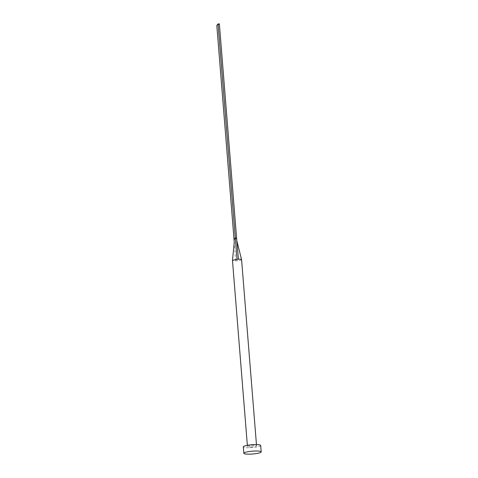 <?xml version="1.0" encoding="UTF-8"?>
<svg xmlns="http://www.w3.org/2000/svg" width="478" height="478" viewBox="0 0 478 478"><rect width="100%" height="100%" fill="white"/><g stroke="black" fill="none" stroke-linecap="round" stroke-linejoin="round"><path stroke-width="0.36" stroke-dasharray="2.39 1.79" d="M241.581 259.65A4.571 0.747 -4.6 0 1 237.028 260.767A4.571 0.747 -4.6 0 1 236.317 260.809A4.571 0.747 -4.6 0 1 235.624 260.839L232.475 260.385M251.297 446.96A4.571 0.747 -4.6 0 1 247.449 446.536A4.571 0.747 -4.6 0 1 252.713 445.371A4.571 0.747 -4.6 0 1 256.561 445.801A4.571 0.747 -4.6 0 1 251.297 446.96M260.677 445.466A8.706 1.422 -4.6 0 1 250.651 447.683A8.706 1.422 -4.6 0 1 243.326 446.864M237.028 260.767L235.307 239.305L234.023 239.37M236.586 237.865L235.307 239.305L218.093 25.34L216.803 25.406M235.624 260.839L234.214 241.958M219.372 23.9L218.093 25.34M247.353 445.329L247.449 446.536M256.459 444.594L256.561 445.801"/><path stroke-width="0.72" d="M232.475 260.385L237.022 259.267A4.571 0.747 -4.6 0 1 237.733 259.219A4.571 0.747 -4.6 0 1 238.426 259.196A4.571 0.747 -4.6 0 1 241.575 259.626A4.571 0.747 -4.6 0 1 241.581 259.65L256.459 444.594M243.846 453.281L243.326 446.864A8.706 1.422 -4.6 0 1 253.352 444.654A8.706 1.422 -4.6 0 1 260.677 445.466L261.197 451.889A8.706 1.422 -4.6 0 1 251.171 454.1A8.706 1.422 -4.6 0 1 243.846 453.281A8.706 1.422 -4.6 0 1 253.872 451.071A8.706 1.422 -4.6 0 1 261.197 451.889M237.022 259.267L235.301 237.936L236.586 237.865L238.426 259.196M234.214 241.958L234.023 239.37L235.301 237.936L218.088 23.966L219.372 23.9L236.586 237.865M234.023 239.37L216.803 25.406L218.088 23.966M232.469 260.385L247.353 445.329M241.575 259.626L236.849 240.864M232.475 260.361L234.244 242.364"/></g></svg>
